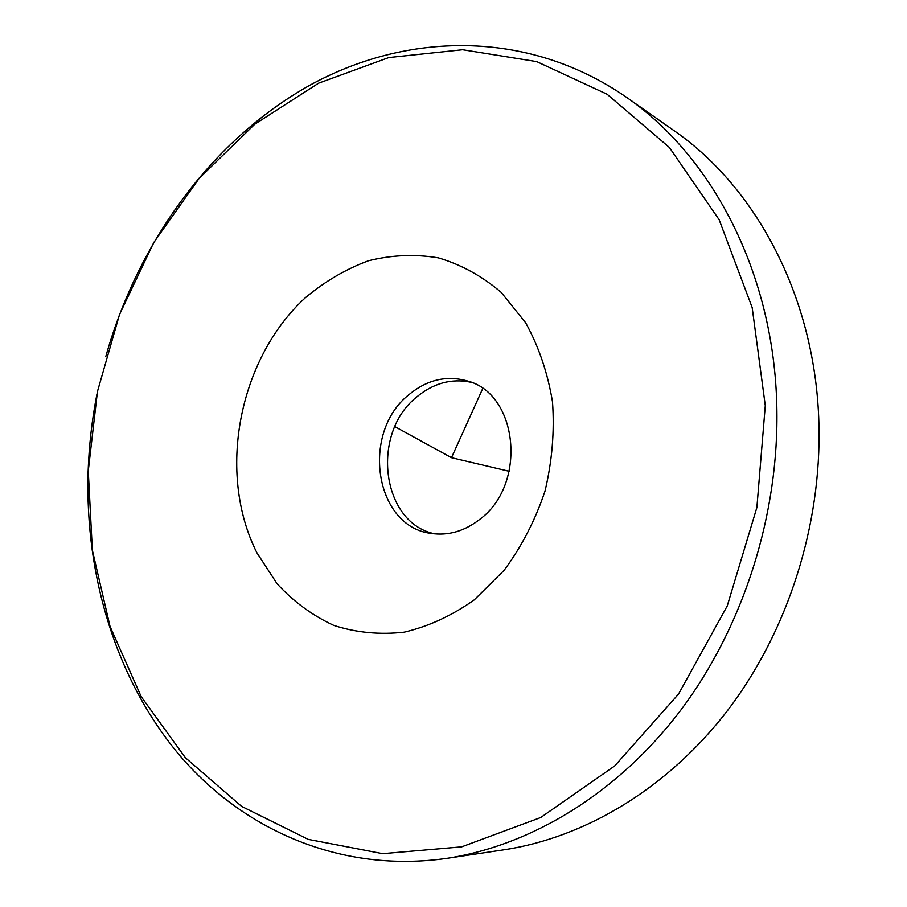 <?xml version="1.0" encoding="UTF-8"?>
<svg xmlns="http://www.w3.org/2000/svg" width="907" height="907" viewBox="0 0 907 907"><rect width="100%" height="100%" fill="white"/><g stroke="black" fill="none" stroke-linecap="round" stroke-linejoin="round"><path stroke-width="1.36" d="M408.66 394.885C360.612 432.934 374.648 526.774 431.222 533.418C448.432 535.901 464.724 531.139 480.075 519.121C527.466 484.009 518.101 393.468 467.173 380.906C446.335 375.124 426.834 379.784 408.66 394.885M305.092 297.972C238.496 359.285 216.694 473.205 256.896 552.76L277.054 583.723C293.483 601.613 312.405 615.502 333.833 625.411C356.326 632.655 379.761 634.911 404.159 632.168C428.569 626.431 451.924 615.672 474.214 599.901L504.179 570.231C521.616 546.592 535.209 520.289 544.948 491.299C552.102 461.493 554.619 431.687 552.499 401.858C547.703 372.845 538.724 346.417 525.538 322.586L501.174 292.371C482.07 276.079 461.107 264.572 438.296 257.849C414.998 253.994 391.711 254.969 368.446 260.774C345.703 269.164 324.581 281.567 305.092 297.972M435.19 533.906C381.462 523.566 370.305 433.761 416.54 397.13C433.274 383.173 451.403 378.208 470.937 382.244M765.281 405.633L752.164 307.53L719.16 219.755L669.423 147.512L607.1 94.237L536.706 61.608L462.638 49.738L388.842 57.549L318.64 83.161L254.742 124.248L199.245 178.248L153.771 242.532L119.531 314.48L97.468 391.484L88.262 470.948L92.367 550.186L110.03 626.397L141.175 696.621L185.368 757.696L241.613 806.38L308.244 839.383L382.743 853.668L461.674 846.843L540.685 817.536L614.742 765.905L678.561 694.025L727.233 605.955L756.88 507.512L765.281 405.633M97.004 393.842C91.947 419.805 88.977 445.938 88.092 472.252C85.031 576.603 116.345 680.329 180.062 755.848C244.108 830.495 341.383 873.362 446.505 858.396C531.083 845.619 617.69 793.5 680.862 710.034C743.649 626.295 779.408 513.929 776.811 406.166C773.954 273.347 712.335 156.287 626.011 96.97C527.398 28.967 405.837 31.802 308.369 86.063C210.753 141.322 137.739 242.747 105.813 356.496M446.505 858.396L503.884 849.814C585.355 837.501 668.176 788.16 728.276 709.58C787.979 630.75 821.697 525.198 818.908 423.66C815.778 298.55 756.665 187.477 673.516 130.279L626.011 96.97M482.705 388.604L451.482 457.695L394.896 426.641M451.482 457.695L509.235 471.311"/></g></svg>
